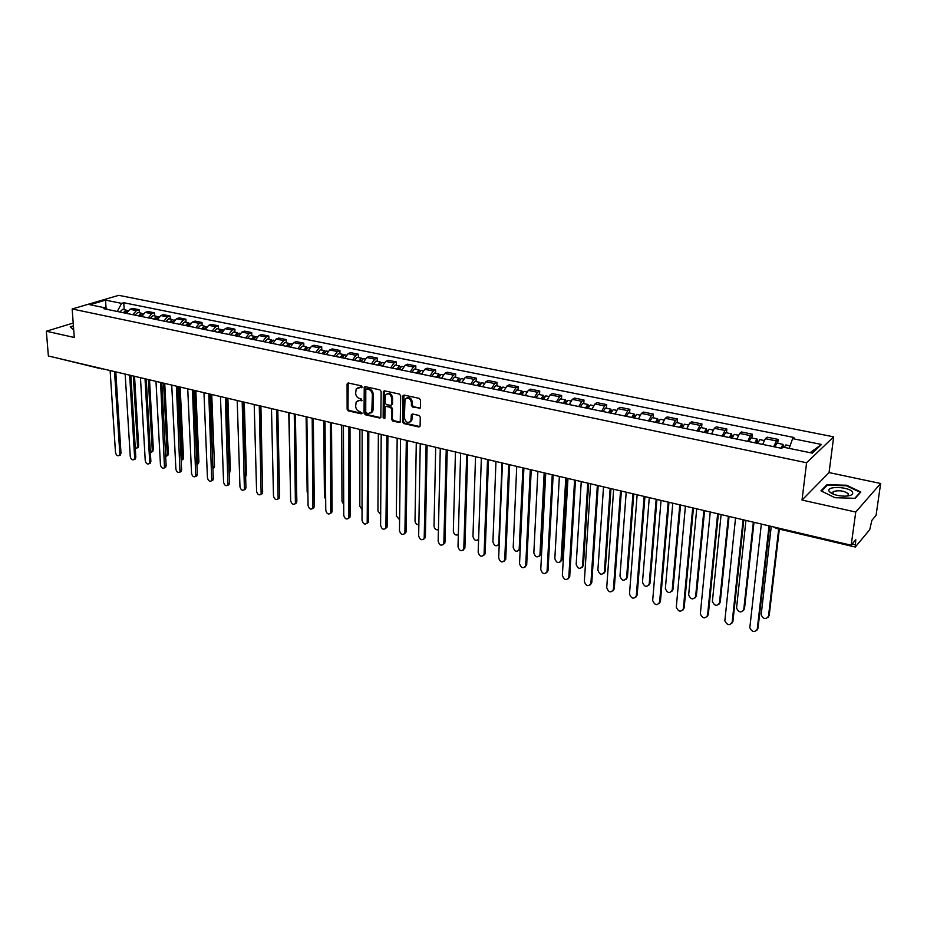 <?xml version="1.0" encoding="UTF-8"?>
<svg xmlns="http://www.w3.org/2000/svg" width="927" height="927" viewBox="0 0 927 927"><rect width="100%" height="100%" fill="white"/><g stroke="black" fill="none" stroke-linecap="round" stroke-linejoin="round"><path stroke-width="1.39" d="M362.086 386.976L361.229 385.806L348.285 383.002L347.08 384.137L347.138 409.213L348.343 410.881L361.194 413.813L362.051 413.036L359.525 411.484C357.173 410.684 355.875 408.9 355.644 406.153L356.2 401.878L359.537 400.464L361.947 400.522L361.206 398.877L359.537 398.506C357.173 397.718 355.875 395.933 355.644 393.164L356.223 388.807L362.086 386.976M419.12 408.517L420.429 407.359L420.557 400.093L419.294 398.378L404.184 395.111L403.048 395.644L402.585 421.866L403.824 423.569L418.807 426.999L420.116 425.864L420.267 417.173L419.004 415.458L412.55 414.01L411.379 414.578L410.858 420.974C407.915 423.558 405.759 422.538 404.404 417.915L404.995 399.421C407.973 396.895 410.116 397.938 411.437 402.538L411.391 405.377L412.654 407.08L420.186 408.123M806.594 462.758L802.029 500.059L855.748 512.052L851.183 545.227L48.378 355.991L46.35 331.229L74.276 337.474L72.155 308.981L806.594 462.758L833.663 436.837L118.726 295.331L72.155 308.981M381.148 391.542L379.908 389.85L365.308 386.686L364.253 387.138L364.033 413.071L365.25 414.74L379.734 418.054L380.835 417.556L381.148 391.542M384.589 390.858L399.433 394.079L400.684 395.783L400.255 421.947L399.108 422.492L392.781 421.043L391.542 419.352L391.646 409.05L390.406 407.359L386.211 406.42L385.111 406.918L384.879 418.251L383.141 417.857L383.326 392.017L384.589 390.858M855.748 512.052L880.65 483.488L876.085 515.296L871.855 520.371L869.735 529.676L855.273 547.034L776.108 528.344L775.714 527.44M880.65 483.488L829.062 472.585L833.663 436.837M851.183 545.227L855.772 539.711L855.273 547.034M101.518 368.9L57.381 358.112M73.21 323.06L46.35 331.229M132.897 314.693L136.373 310.58L129.942 309.27L126.454 313.372M129.942 309.27L132.712 308.424L139.143 309.722L139.317 312.781M136.373 310.58L139.143 309.722M154.67 315.922L154.508 312.839L147.984 311.518L145.215 312.387L141.75 316.513M148.285 317.868L151.75 313.72L154.508 312.839M170.255 319.108L170.105 316.014L163.476 314.67L160.73 315.539L157.266 319.711M163.905 321.078L167.358 316.895L170.105 316.014M186.072 322.341L185.933 319.224L179.201 317.857L176.478 318.749L173.025 322.955M179.757 324.346L183.21 320.116L185.933 319.224M202.132 325.62L202.005 322.48L195.168 321.101L192.457 322.005L189.015 326.246M195.852 327.66L199.293 323.396L202.005 322.48M218.436 328.946L218.32 325.794L211.379 324.392L208.691 325.307L205.249 329.595M212.202 331.032L215.632 326.721L218.32 325.794M234.983 332.329L234.89 329.155L227.845 327.729L225.168 328.668L221.738 332.99M228.795 334.45L232.213 330.105L234.89 329.155M251.796 335.771L251.715 332.573L244.566 331.124L241.901 332.075L238.494 336.443M245.655 337.915L249.062 333.535L251.715 332.573M268.876 339.259L268.807 336.037L261.541 334.566L258.9 335.539L255.504 339.942M262.781 341.449L266.176 337.011L268.807 336.037M286.223 342.805L286.165 339.56L278.784 338.065L276.165 339.05L272.781 343.511M280.174 345.029L283.558 340.557L286.165 339.56M303.847 346.408L303.801 343.141L296.304 341.623L293.708 342.619L290.336 347.127M297.845 348.668L301.217 344.149L303.801 343.141M321.75 350.07L321.727 346.779L314.102 345.238L311.53 346.258L308.181 350.8M315.806 352.364L319.155 347.81L321.727 346.779M339.954 353.79L339.931 350.476L332.19 348.911L329.641 349.942L326.304 354.531M334.068 356.13L337.393 351.518L339.931 350.476M358.448 357.567L358.448 354.23L350.58 352.642L348.054 353.685L344.728 358.332M352.619 359.954L355.933 355.296L358.448 354.23M377.243 361.414L377.266 358.054L369.259 356.432L366.768 357.498L363.465 362.179M371.472 363.836L374.775 359.131L377.266 358.054M396.35 365.319L396.385 361.936L388.262 360.279L385.783 361.379L382.503 366.107M390.649 367.787L393.929 363.036L396.385 361.936M415.783 369.294L415.841 365.887L407.567 364.207L405.122 365.308L401.866 370.093M410.151 371.797L413.407 366.999L415.841 365.887M435.539 373.326L435.609 369.896L427.208 368.193L424.786 369.317L421.553 374.149M429.977 375.887L433.21 371.032L435.609 369.896M455.632 377.44L455.725 373.975L447.173 372.237L444.798 373.396L441.576 378.274M450.151 380.035L453.361 375.134L455.725 373.975M476.072 381.611L476.188 378.123L467.486 376.362L465.134 377.532L461.947 382.469M470.661 384.265L473.848 379.305L476.188 378.123M496.872 385.864L496.999 382.353L488.147 380.557L485.829 381.75L482.666 386.733M491.542 388.564L494.694 383.558L496.999 382.353M518.019 390.186L518.17 386.652L509.166 384.821L506.895 386.038L503.743 391.078M512.782 392.944L515.91 387.868L518.17 386.652M539.549 394.589L539.723 391.02L530.557 389.166L528.32 390.394L525.203 395.505M534.404 397.393L537.498 392.272L539.723 391.02M561.461 399.073L561.658 395.481L552.33 393.581L550.128 394.844L547.046 400M556.409 401.924L559.479 396.744L561.658 395.481M583.767 403.627L583.987 400.012L574.497 398.077L572.33 399.363L569.282 404.578M578.807 406.536L581.843 401.298L583.987 400.012M606.478 408.274L606.721 404.624L597.058 402.654L594.937 403.963L591.913 409.236M601.611 411.24L604.624 405.933L606.721 404.624M629.595 413.002L629.873 409.317L620.024 407.324L617.95 408.656L614.96 413.987M624.844 416.026L627.811 410.661L629.873 409.317M653.153 417.81L653.442 414.102L643.419 412.075L641.391 413.43L638.436 418.83M648.506 420.893L651.438 415.47L653.442 414.102M677.139 422.712L677.463 418.981L667.243 416.907L665.262 418.286L662.353 423.755M672.608 425.864L675.505 420.371L677.463 418.981M701.577 427.706L701.924 423.94L691.519 421.831L689.595 423.245L686.722 428.772M697.174 430.916L700.024 425.366L701.924 423.94M726.478 432.805L726.849 429.004L716.247 426.849L714.381 428.286L711.554 433.882M722.191 436.072L725.007 430.452L726.849 429.004M751.855 437.984L752.26 434.16L741.449 431.97L739.642 433.43L736.849 439.097M747.707 441.333L750.464 435.644L752.26 434.16M777.718 443.28L778.159 439.421L767.139 437.185L765.389 438.68L762.654 444.404M773.709 446.687L776.432 440.928L778.159 439.421M107.509 309.467L106.06 308.054L89.907 304.728L105.539 300.139L121.622 303.372L117.242 311.472M789.178 448.378L792.62 438.633L793.929 437.474L123.766 302.735L121.622 303.372M792.62 438.633L821.496 444.462L812.353 453.141L783.095 447.127L781.739 448.344L103.859 308.714L106.06 308.054L105.539 300.139M73.407 325.817L70.22 326.791L73.731 330.151M802.029 500.059L829.062 472.585M860.824 491.994L846.618 485.25L826.919 484.67L820.963 490.835L835.018 497.718L855.181 498.309L860.824 491.994M124.195 309.688L123.766 302.735M810.152 452.689L821.496 444.462M846.536 485.829L846.618 485.25M826.78 485.748L826.919 484.67M362.005 387.37L358.019 387.44M357.973 400.499L361.993 400.429M348.17 382.978L347.996 408.819L349.201 410.476L361.982 413.396M365.157 386.663L364.879 412.666L366.095 414.334L380.765 417.671M366.652 388.958L365.794 389.757L365.736 411.924L366.594 413.094L368.367 413.5L371.797 411.982L372.376 394.728C372.144 391.936 370.835 390.14 368.436 389.352L366.617 388.958M370.858 413.048L372.642 411.576L373.152 409.514L372.306 409.919M367.509 388.564L369.294 388.958C371.681 389.746 372.99 391.542 373.222 394.334L373.152 409.514M386.026 406.397L391.24 406.941L392.48 408.633L392.376 418.923L393.616 420.615L400.163 422.098M384.404 390.835L383.975 417.44L384.809 418.61M391.739 398.297C390.487 393.813 388.39 392.735 385.458 395.099L384.995 402.747L386.235 404.439L390.418 405.377L391.542 404.856L391.739 398.297L392.573 397.903C391.843 394.16 390.024 392.793 387.104 393.778M391.461 404.995L392.376 404.45L392.527 403.824L391.681 404.23M392.573 397.903L392.527 403.824M406.686 397.996C409.664 396.965 411.518 398.343 412.26 402.133L412.225 404.96L413.477 406.675L419.943 408.1M410.035 422.017L411.681 420.545L412.017 419.027L411.194 419.456M412.306 413.987L412.017 419.027M403.975 395.076L403.419 421.449L404.659 423.141L419.896 426.594M124.936 313.059L128.088 310.487M135.284 448.274L136.964 448.008L137.509 446.235L133.337 376.014M124.45 312.955L125.446 311.75M123.291 312.712L126.095 310.082L126.872 310.475M119.815 312.005L122.619 309.363L126.095 310.082M134.531 376.304L138.644 445.76L137.126 447.938M115.782 371.878L120.997 453.187L119.479 455.389M110.116 370.545L115.493 452.48C116.211 455.284 117.474 456.281 119.282 455.47L119.826 453.674L114.531 371.588M140.162 316.188L143.372 313.604M150.359 452.364L151.727 451.959L152.26 450.198L148.332 379.549M139.629 316.084L140.684 314.856M138.494 315.84L141.286 313.187L142.074 313.593M134.971 315.122L137.764 312.457L141.286 313.187M149.525 379.838L153.384 449.722L151.831 451.912M155.609 319.375L158.888 316.779M165.655 456.432L166.698 455.968L167.219 454.23L163.558 383.141M155.052 319.259L156.142 318.019M153.917 319.027L156.709 316.327L157.497 316.767M150.336 318.285L153.129 315.597L156.709 316.327M164.739 383.419L168.343 453.743L167.81 455.481L166.744 455.945M171.298 322.608L174.647 320M181.171 460.476L182.399 458.32L178.992 386.779M170.707 322.48L171.831 321.229M169.571 322.248L172.352 319.537L173.152 319.977M165.945 321.495L168.726 318.784L172.352 319.537M180.174 387.057L183.511 457.822L183.001 459.537L181.877 460.035L183.001 459.537M73.72 329.954L70.684 327.046L73.442 326.2M829.225 491.403L829.491 491.773C832.539 494.52 837.695 495.991 844.995 496.177C851.067 495.875 853.558 494.508 852.469 492.075C849.294 486.478 825.227 485.783 829.225 491.403M847.51 496.015L848.541 493.906C844.149 490.742 839.039 489.977 833.222 491.6L832.631 493.442L833.303 494.161M821.589 491.136L827.301 485.203L846.397 485.76L860.163 492.307L854.798 498.297M130.892 375.447L135.817 457.254L135.284 459.039L134.264 459.479M125.18 374.091L130.267 456.547C130.997 459.398 132.283 460.395 134.125 459.537L134.658 457.753L129.664 375.157M146.246 379.062L150.869 461.391L150.348 463.152L149.27 463.616M140.464 377.695L145.249 460.673C146.002 463.57 147.312 464.566 149.189 463.651L149.71 461.901L145.018 378.772M161.819 382.735L166.13 465.586L165.62 467.324L164.496 467.822L160.603 382.445M155.979 381.356L160.452 464.856C161.228 467.811 162.561 468.807 164.473 467.834L165.62 467.324M187.219 325.887L190.638 323.268M196.918 464.473L197.799 462.469L194.67 390.476M186.582 325.748L187.764 324.485M185.47 325.528L188.239 322.781L189.05 323.245M181.785 324.763L184.554 322.028L188.239 322.781M195.84 390.754L198.899 461.959L198.401 463.651L197.266 464.184M203.384 329.212L206.872 326.594M211.738 394.496L214.519 466.154L214.033 467.822L212.909 468.39L210.58 394.23M202.712 329.073L203.928 327.799M201.611 328.842L204.369 326.072L205.191 326.559M197.868 328.077L200.626 325.307L204.369 326.072M177.625 386.455L181.622 469.85L181.124 471.553L179.977 472.098M171.738 385.064L175.887 469.108C176.675 472.11 178.042 473.094 179.989 472.075L176.42 386.177M193.685 390.244L197.347 474.172L196.872 475.852L195.701 476.42M187.729 388.842L191.553 473.419C192.352 476.478 193.755 477.463 195.736 476.374L192.48 389.966M219.792 332.596L222.538 329.792L223.361 329.954M229.12 472.005L226.733 398.031M219.096 332.445L220.348 331.159M217.996 332.225L220.742 329.421L221.576 329.931M214.195 331.437L216.941 328.645L220.742 329.421M227.88 398.309L230.371 470.418L229.143 472.585M236.466 336.026L239.201 333.199L240.105 333.384M235.725 335.875L237.022 334.577M234.635 335.644L237.37 332.816L238.216 333.349M230.777 334.856L233.511 332.028L237.37 332.816M244.264 402.167L246.455 474.74L245.62 476.71M253.395 339.514L256.119 336.652L257.115 336.86M252.619 339.352L253.952 338.054M251.541 339.131L254.253 336.269L255.11 336.825M247.613 338.32L250.336 335.47L254.253 336.269M260.904 406.084L262.353 480.696M270.591 343.06L273.303 340.163L274.392 340.394M269.769 342.886L271.147 341.588M268.703 342.666L271.414 339.78L272.271 340.36M264.716 341.843L267.428 338.969L271.414 339.78M277.799 410.07L279.34 483.998M288.065 346.652L290.754 343.732L291.947 343.975M288.76 412.654L290.429 488.703M287.208 346.478L288.61 345.18M286.153 346.258L288.842 343.338L289.711 343.952M282.098 345.423L284.798 342.515L288.842 343.338M305.817 350.313L308.494 347.358L309.78 347.625M306.119 416.744L307.15 491.913L307.915 494.149M304.913 350.128L306.362 348.842M303.871 349.908L306.547 346.965L307.428 347.602M299.757 349.062L302.434 346.119L306.547 346.965M323.859 354.021L326.513 351.043L327.915 351.333M323.755 420.904L324.438 496.559L325.678 499.375M322.909 353.836L324.38 352.561M321.878 353.616L324.543 350.638L325.423 351.31M317.694 352.758L320.36 349.78L324.543 350.638M342.19 357.799L344.832 354.786L346.327 355.099M341.669 425.122L341.982 501.287L343.72 504.508M341.194 357.602L342.712 356.35M340.174 357.393L342.816 354.381L343.72 355.087M335.922 356.513L338.575 353.511L342.816 354.381M209.977 394.091L213.303 478.552L212.839 480.198L211.657 480.823M203.963 392.666L207.439 477.787C208.274 480.904 209.699 481.889 211.715 480.742L208.795 393.801M226.536 397.984L229.502 483.002L229.062 484.624L227.857 485.284M220.452 396.547L223.581 482.225C224.438 485.4 225.887 486.385 227.938 485.169L225.354 397.706M243.349 401.947L245.956 487.532L245.528 489.108L244.299 489.804M237.196 400.499L239.966 486.745C240.846 489.977 242.329 490.951 244.415 489.665L242.179 401.681M260.417 405.98L262.654 492.121L261.008 494.404M254.207 404.508L256.594 491.322C257.509 494.612 259.015 495.586 261.147 494.218L259.27 405.702M277.764 410.07L279.618 496.779L277.973 499.074M271.484 408.587L273.488 495.968C274.427 499.329 275.979 500.29 278.135 498.842L276.628 409.792M295.389 414.218L296.837 501.519L295.192 503.813M289.039 412.724L290.649 500.684C291.611 504.114 293.199 505.064 295.4 503.546L294.265 413.952M313.303 418.436L314.334 506.327L312.7 508.622M306.872 416.93L308.065 505.482C309.073 508.981 310.684 509.92 312.92 508.309L312.19 418.181M331.507 422.735L332.109 511.206L330.475 513.512M325.006 421.194L325.771 510.36C326.814 513.929 328.459 514.856 330.73 513.141L330.406 422.469M360.823 361.646L363.442 358.598L365.053 358.923M359.873 429.421L359.815 506.096L362.04 509.607M359.78 361.426L361.321 360.209M358.772 361.217L361.403 358.181L362.306 358.934M354.462 360.325L357.092 357.289L361.403 358.181M379.769 365.539L382.376 362.457L384.091 362.816M378.367 433.778L377.926 510.962L380.673 514.682M378.68 365.319L380.255 364.137M377.683 365.111L380.29 362.04L381.206 362.839M373.291 364.207L375.91 361.136L380.29 362.04M399.027 369.514L401.611 366.397L403.454 366.768M397.173 438.204L396.327 515.922L399.607 519.746M397.892 369.27L399.491 368.135M396.907 369.073L399.502 365.968L400.418 366.814M392.445 368.158L395.041 365.053L399.502 365.968M418.61 373.546L421.171 370.394L423.129 370.788M416.281 442.712L415.018 520.962C415.366 523.465 416.64 524.74 418.853 524.775M417.417 373.303L419.05 372.214M416.455 373.106L419.027 369.954L419.954 370.858M411.912 372.167L414.485 369.027L419.027 369.954M438.529 377.648L441.067 374.462L443.152 374.89M435.702 447.289L434.021 526.072C434.531 528.946 435.991 530.174 438.425 529.757M437.277 377.393L438.494 375.933L438.935 376.385M436.339 377.196L438.888 374.01L439.815 374.983M431.715 376.246L434.276 373.071L438.888 374.01M458.784 381.82L461.298 378.598L463.512 379.05M455.447 451.947L453.326 531.275C454.079 534.601 455.748 535.713 458.332 534.624M457.486 381.553L458.68 380.082L459.155 380.638M456.559 381.356L459.085 378.146L460.024 379.189M451.855 380.394L454.392 377.185L459.085 378.146M479.386 386.061L481.889 382.805L484.23 383.28M475.539 456.687L472.967 536.559C474.207 540.522 476.084 541.38 478.61 539.108M478.042 385.783L479.224 384.288L479.711 384.983M477.127 385.597L479.63 382.341L480.568 383.465M472.353 384.612L474.856 381.368L479.63 382.341M500.36 390.383L502.828 387.08L505.308 387.59M495.957 461.495L492.921 541.936C494.334 546.096 496.281 546.86 498.761 544.23L502.052 462.932M498.946 390.093L500.117 388.587L500.626 389.456M498.054 389.908L500.534 386.617L501.472 387.834M493.187 388.911L495.678 385.62L500.534 386.617M499.213 544.485L498.297 545.122M521.692 394.775L524.137 391.437L526.756 391.97M516.733 466.397L513.21 547.393C514.682 551.658 516.675 552.399 519.166 549.618L522.932 467.857M520.221 394.473L521.38 392.944L521.889 394.068M519.352 394.299L521.797 390.962L522.735 392.295M514.404 393.28L516.86 389.954L521.797 390.962M523.836 468.065L520.174 548.344L518.691 550.592M543.407 399.247L545.829 395.875L548.587 396.443M541.878 398.934L543.025 397.393L543.546 398.714M537.869 471.38L533.848 552.955C535.389 557.301 537.417 558.019 539.931 555.099L544.172 472.863M541.02 398.761L543.442 395.389L544.381 396.837M535.991 397.718L538.413 394.357L543.442 395.389M545.053 473.071L540.904 553.917L539.444 556.142M565.516 403.801L567.903 400.383L570.812 400.985M563.917 403.477L565.053 401.912L565.644 403.291M559.375 476.443L554.833 558.599C556.455 563.048 558.517 563.732 561.044 560.661L565.783 477.961M563.083 403.303L565.47 399.885L566.397 401.495M557.961 402.248L560.36 398.842L565.47 399.885M566.652 478.158L561.982 559.584L560.545 561.797M564.068 402.967L565.679 403.164M588.008 408.436L590.372 404.983L593.442 405.609M586.351 408.1L587.475 406.513L588.147 407.926M581.252 481.6L576.177 564.358C577.88 568.888 579.989 569.549 582.515 566.327L587.788 483.141M585.54 407.926L587.903 404.473L588.807 406.269M580.325 406.849L582.689 403.407L587.903 404.473M588.622 483.338L583.419 565.354L582.017 567.544M586.513 407.59L588.216 407.683M610.928 413.152L613.257 409.653L616.478 410.313M609.201 412.805L610.302 411.194L611.055 412.642M603.523 486.849L597.892 570.198C599.676 574.833 601.832 575.458 604.358 572.086L610.175 488.413M608.413 412.642L610.742 409.143L611.623 411.159M603.095 411.542L605.435 408.054L610.742 409.143M610.986 488.61L605.215 571.356L603.859 573.384M609.352 412.283L611.171 412.272M634.265 417.961L636.559 414.415L639.954 415.111M632.469 417.59L633.547 415.968L634.392 417.44M626.2 492.202L619.989 576.154C621.866 580.881 624.056 581.484 626.582 577.95L632.967 493.79M631.693 417.44L633.998 413.894L634.833 416.2M626.281 416.316L628.587 412.793L633.998 413.894M633.755 493.975L627.428 577.208L626.096 579.329M632.62 417.069L634.543 416.941M658.031 422.863L660.291 419.271L663.859 420.001M656.165 422.469L657.231 420.835L658.158 422.33M649.282 497.637L642.481 582.272C644.416 587 646.652 587.579 649.19 584.01L656.165 499.259M655.412 422.318L657.683 418.737L658.46 421.437M649.908 421.182L652.179 417.613L657.683 418.737M656.93 499.444L650.012 583.257L648.715 585.366M656.316 421.947L658.367 421.669M350 427.092L350.174 516.177L348.54 518.483M343.419 425.539L343.755 515.308C344.832 518.958 346.524 519.873 348.83 518.054L348.911 426.837M368.807 431.518L368.517 521.217L366.895 523.523M362.156 429.954L362.028 520.337C363.152 524.056 364.879 524.96 367.208 523.048L367.729 431.275M387.915 436.026L387.162 526.339L385.562 528.645M381.194 434.439L380.603 525.447C381.762 529.247 383.535 530.14 385.899 528.112L386.872 435.783M407.359 440.615L406.119 531.553L404.52 533.859M400.557 439.004L399.467 530.638C400.684 534.531 402.492 535.4 404.89 533.257L406.327 440.371M427.127 445.273L425.389 536.849L423.801 539.143M420.244 443.651L418.656 535.922C419.919 539.896 421.773 540.742 424.195 538.483L426.107 445.03M447.231 450.012L444.972 542.225L443.407 544.52M440.267 448.367L438.158 541.298C439.491 545.354 441.368 546.177 443.824 543.79L446.235 449.78M467.683 454.833L464.89 547.706L463.349 549.989M460.626 453.164L457.996 546.756C459.375 550.893 461.298 551.704 463.778 549.178L466.698 454.601M488.494 459.734L485.145 553.268L483.616 555.551M481.356 458.054L478.17 552.307C479.607 556.536 481.577 557.324 484.068 554.659L487.532 459.514M509.665 464.728L505.748 558.935L504.242 561.206M502.434 463.025L498.68 557.95C500.186 562.272 502.202 563.037 504.705 560.232L508.726 464.508M531.217 469.804L526.698 564.694L525.227 566.942M523.894 468.077L519.537 563.697C521.125 568.112 523.176 568.854 525.702 565.899L530.29 469.595M553.141 474.972L548.019 570.545L546.571 572.793M545.736 473.233L540.765 569.537C542.422 574.056 544.52 574.763 547.057 571.658L552.249 474.763M575.47 480.244L569.723 576.513L568.297 578.738M567.961 478.471L562.365 575.482C564.103 580.093 566.246 580.777 568.784 577.521L574.601 480.035M598.205 485.597L591.797 582.585L590.406 584.775M590.603 483.801L584.346 581.53C586.165 586.246 588.355 586.895 590.893 583.477L597.359 485.4M621.357 491.055L614.265 588.784L612.909 590.928M613.651 489.236L606.721 587.683C608.633 592.504 610.858 593.118 613.396 589.549L620.534 490.858M644.937 496.617L637.15 595.041L635.829 597.185M637.139 494.775L629.491 594.022C631.472 598.83 633.744 599.433 636.293 595.829L644.138 496.42M682.237 427.845L684.462 424.207L688.205 424.983M680.302 427.451L681.345 425.783L682.376 427.312M672.782 503.176L665.366 588.564C667.405 593.234 669.688 593.778 672.202 590.209L679.792 504.833M679.584 427.301L681.808 423.674L682.608 426.582M673.964 426.142L676.2 422.527L681.808 423.674M680.534 505.006L673.002 589.445L671.751 591.519M680.453 426.918L682.515 426.571M668.958 502.272L660.441 601.449L659.167 603.558M661.044 500.406L652.678 600.534C654.763 605.285 657.069 605.852 659.607 602.249L668.182 502.098M706.919 432.932L709.097 429.247L713.025 430.047M704.891 432.515L705.922 430.823L707.046 432.388M696.722 508.819L688.657 594.972C690.8 599.572 693.129 600.093 695.621 596.513L703.86 510.499M704.207 432.364L706.386 428.691L707.278 431.658M698.483 431.194L700.673 427.521L706.386 428.691M704.566 510.673L696.409 595.737L695.204 597.776M705.053 431.982L707.046 431.611M693.431 508.042L684.161 607.973L682.932 610.036M685.412 506.154L676.293 607.173C678.471 611.855 680.824 612.399 683.35 608.784L692.689 507.869M732.052 438.112L734.196 434.381L738.321 435.226M729.955 437.671L730.974 435.968L731.252 437.37L732.191 437.567M721.102 514.566L712.388 601.496C714.624 606.038 716.988 606.513 719.479 602.944L728.379 516.281M729.294 437.532L731.438 433.813L732.423 436.826M723.466 436.339L725.621 432.619L731.438 433.813M729.051 516.443L720.244 602.144L719.074 604.137M730.117 437.138L732.04 436.744M718.367 513.929L708.321 614.613L707.139 616.64M710.244 512.005L700.337 613.929C702.62 618.552 705.018 619.051 707.533 615.435L717.66 513.755M757.683 443.384L759.781 439.607L764.091 440.487M755.505 442.932L756.49 441.206L756.756 442.619L757.822 442.839M745.934 520.418L736.548 608.135C738.889 612.608 741.299 613.06 743.767 609.479L753.35 522.168M754.868 442.805L756.965 439.039L758.054 442.086M748.923 441.576L751.032 437.822L756.965 439.039M753.999 522.318L744.508 608.668L743.396 610.615M755.656 442.388L757.51 441.97M743.79 519.92L732.933 621.368L731.797 623.35M735.551 517.973L724.844 620.8C727.231 625.366 729.665 625.829 732.168 622.214L743.106 519.757M784.207 447.359L785.864 444.937L790.094 445.806M771.241 526.385L761.16 614.891C763.605 619.306 766.05 619.723 768.506 616.142L778.703 528.958M781.542 448.297L782.515 446.547L782.782 447.417M780.94 448.181L783.002 444.357L783.489 447.208M774.879 446.93L776.942 443.118L783.002 444.357M779.329 529.108L769.225 615.319L768.17 617.208M769.7 526.026L758.008 628.263L756.93 630.186M761.345 524.056L749.816 627.811C752.295 632.307 754.775 632.735 757.266 629.12L769.051 525.876M750.464 435.644L739.642 433.43M725.007 430.452L714.381 428.286M700.024 425.366L689.595 423.245M675.505 420.371L665.262 418.286M651.438 415.47L641.391 413.43M627.811 410.661L617.95 408.656M604.624 405.933L594.937 403.963M581.843 401.298L572.33 399.363M559.479 396.744L550.128 394.844M537.498 392.272L528.32 390.394M515.91 387.868L506.895 386.038M494.694 383.558L485.829 381.75M473.848 379.305L465.134 377.532M453.361 375.134L444.798 373.396M433.21 371.032L424.786 369.317M413.407 366.999L405.122 365.308M393.929 363.036L385.783 361.379M374.775 359.131L366.768 357.498M355.933 355.296L348.054 353.685M337.393 351.518L329.641 349.942M319.155 347.81L311.53 346.258M301.217 344.149L293.708 342.619M283.558 340.557L276.165 339.05M266.176 337.011L258.9 335.539M249.062 333.535L241.901 332.075M232.213 330.105L225.168 328.668M215.632 326.721L208.691 325.307M199.293 323.396L192.457 322.005M183.21 320.116L176.478 318.749M167.358 316.895L160.73 315.539M151.75 313.72L145.215 312.387M776.432 440.928L765.389 438.68M852.133 544.091L855.076 544.786M101.97 368.934L99.757 368.1M360.394 387.022L359.537 387.416M361.97 400.487L361.206 400.846M360.383 400.07L359.537 400.464M361.959 413.442L361.194 413.813M349.201 410.476L348.343 410.881M347.996 408.819L347.138 409.213M347.938 383.755L347.08 384.137M361.97 387.44L361.229 387.776M380.568 417.637L379.734 418.054M366.095 414.334L365.25 414.74M364.879 412.666L364.033 413.071M364.925 387.44L364.079 387.834M373.222 394.334L372.376 394.728M369.294 388.958L368.436 389.352M399.943 422.063L399.108 422.492M393.616 420.615L392.781 421.043M392.376 418.923L391.542 419.352M392.48 408.633L391.646 409.05M391.24 406.941L390.406 407.359M387.057 406.014L386.211 406.42M383.975 417.44L383.141 417.857M384.172 391.611L383.326 392.017M413.477 406.675L412.654 407.08M412.225 404.96L411.391 405.377M412.26 402.133L411.437 402.538M412.075 414.728L411.252 415.145M419.63 426.559L418.807 426.999M404.659 423.141L403.824 423.569M403.419 421.449L402.585 421.866M403.732 395.864L402.897 396.258M138.644 445.76L137.509 446.235M119.826 453.674L120.997 453.187M153.384 449.722L152.26 450.198M168.343 453.743L167.219 454.23M183.511 457.822L182.399 458.32M134.658 457.753L135.817 457.254M149.71 461.901L150.869 461.391M164.983 466.107L166.13 465.586M186.733 325.331L187.335 325.447M198.899 461.959L197.799 462.469M202.862 328.645L203.5 328.772M214.519 466.154L213.419 466.675M180.475 470.371L181.622 469.85M196.211 474.694L197.347 474.172M219.247 332.017L219.919 332.156M230.371 470.418L229.282 470.939M235.875 335.435L236.582 335.586M246.455 474.74L245.574 475.169M252.77 338.911L253.511 339.073M269.919 342.445L270.719 342.608M287.358 346.026L288.181 346.2M305.064 349.676L305.933 349.85M323.06 353.372L323.975 353.569M341.345 357.138L342.306 357.335M212.179 479.097L213.303 478.552M228.39 483.558L229.502 483.002M244.844 488.077L245.956 487.532M261.553 492.677L262.654 492.121M278.517 497.347L279.618 496.779M295.759 502.098L296.837 501.519M313.256 506.918L314.334 506.327M331.043 511.808L332.109 511.206M359.931 360.962L360.939 361.171M378.83 364.856L379.885 365.076M398.042 368.807L399.143 369.039M417.567 372.828L418.737 373.06M437.44 376.907L438.645 377.162M457.637 381.067L458.911 381.333M478.193 385.296L479.514 385.574M499.097 389.595L500.487 389.885M520.383 393.975L521.82 394.276M520.174 548.344L519.259 549.027M542.028 398.436L543.5 398.737M540.904 553.917L539.989 554.613M561.982 559.584L561.09 560.29M583.419 565.354L582.538 566.061M605.227 571.217L604.369 571.947M627.428 577.185L626.582 577.927L627.428 577.208M650.012 583.257L649.19 584.01M349.108 516.779L350.174 516.177M367.474 521.831L368.517 521.217M386.13 526.976L387.162 526.339M405.099 532.191L406.119 531.553M424.381 537.498L425.389 536.849M443.975 542.898L444.972 542.225M463.906 548.378L464.89 547.706M484.172 553.952L485.145 553.268M504.798 559.63L505.748 558.935M525.76 565.4L526.698 564.694M547.104 571.275L548.019 570.545M568.807 577.254L569.723 576.513M590.905 583.338L591.797 582.585M613.396 589.526L614.265 588.761L613.396 589.549M636.293 595.829L637.15 595.041M673.002 589.445L672.202 590.209M659.607 602.249L660.441 601.449M696.409 595.737L695.621 596.513M683.35 608.784L684.161 607.973M720.244 602.144L719.479 602.944M707.533 615.435L708.321 614.613M744.508 608.668L743.767 609.479M732.168 622.214L732.933 621.368M769.225 615.319L768.506 616.142M757.266 629.12L758.008 628.263M774.219 527.092L776.108 528.344M348.135 383.036L347.277 383.419M365.111 386.744L364.253 387.138M372.642 411.576L371.797 411.982M392.376 404.45L391.542 404.856M384.334 390.962L383.488 391.356M411.681 420.545L410.858 420.974M412.202 414.16L411.379 414.578M403.882 395.238L403.048 395.644M138.1 447.532L136.964 448.008M119.282 455.47L120.452 454.983M152.851 451.472L151.727 451.959M167.81 455.481L166.698 455.968M832.828 493.697L829.491 491.773M832.933 493.813L833.222 491.6M134.125 459.537L135.284 459.039M149.189 463.651L150.348 463.152M198.401 463.651L197.3 464.149M214.033 467.822L212.932 468.332M179.989 472.075L181.124 471.553M195.736 476.374L196.872 475.852M229.908 472.052L229.131 472.422M211.715 480.742L212.839 480.198M227.938 485.169L229.062 484.624M244.415 489.665L245.528 489.108M261.147 494.218L262.248 493.651M278.135 498.842L279.236 498.274M295.4 503.546L296.478 502.955M312.92 508.309L313.998 507.718M330.73 513.141L331.796 512.538M520.093 548.935L519.166 549.618M540.835 554.404L539.931 555.099M561.936 559.966L561.044 560.661M583.396 565.609L582.515 566.327M605.215 571.356L604.358 572.086M348.83 518.054L349.885 517.44M367.208 523.048L368.262 522.422M385.899 528.112L386.93 527.475M404.89 533.257L405.91 532.608M424.195 538.483L425.203 537.822M443.824 543.79L444.821 543.118M463.778 549.178L464.763 548.506M484.068 554.659L485.041 553.975M504.705 560.232L505.667 559.537M525.702 565.899L526.64 565.18M547.057 571.658L547.984 570.928M568.784 577.521L569.688 576.779M590.893 583.477L591.785 582.724"/></g></svg>
